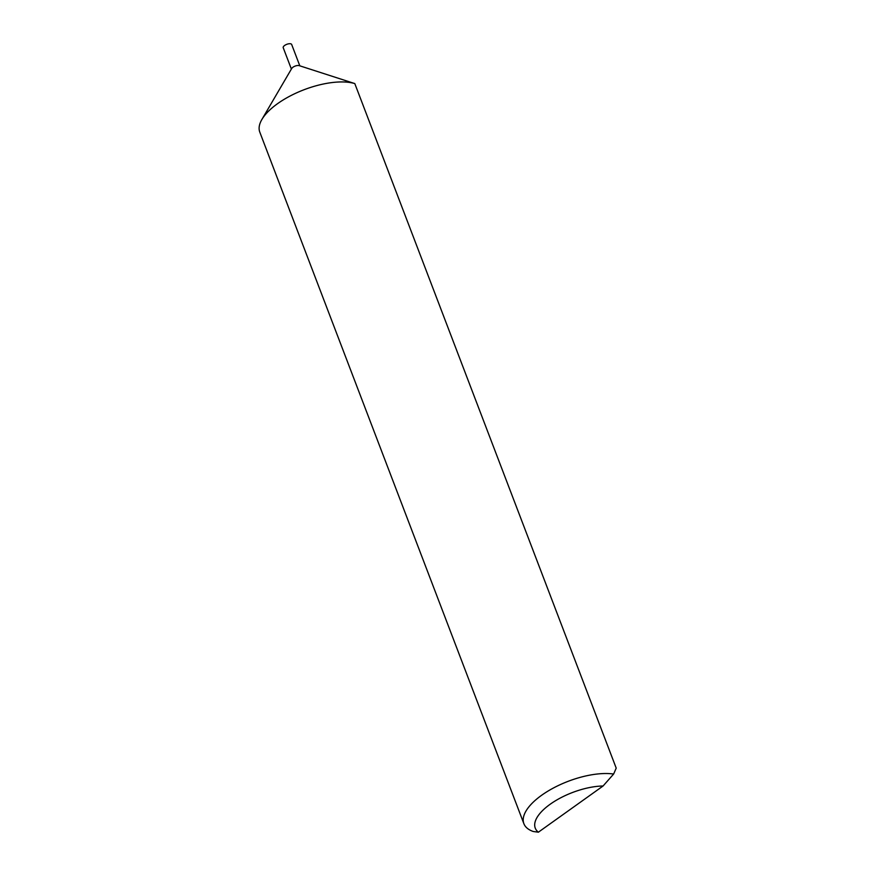 <?xml version="1.0" encoding="UTF-8"?>
<svg xmlns="http://www.w3.org/2000/svg" width="876" height="876" viewBox="0 0 876 876"><rect width="100%" height="100%" fill="white"/><g stroke="black" fill="none" stroke-linecap="round" stroke-linejoin="round"><path stroke-width="1.31" d="M291.38 69.062L283.222 47.72A4.522 1.905 -20.9 0 1 285.642 44.84A4.522 1.905 -20.9 0 1 290.679 43.8A4.522 1.905 -20.9 0 1 291.675 44.49L299.822 65.842M523.881 823.692A56.524 23.794 -20.9 0 1 551.814 788.882A56.524 23.794 -20.9 0 1 613.638 774.034L603.082 785.991L538.368 832.2L533.188 831.477A56.524 23.794 -20.9 0 1 523.881 823.692L259.789 132.112A56.524 23.794 -20.9 0 1 261.88 119.486L291.708 68.492A4.522 1.905 -20.9 0 1 294.938 66.171A4.522 1.905 -20.9 0 1 299.001 65.58A4.522 1.905 -20.9 0 1 299.198 65.634A4.522 1.905 -20.9 0 1 299.373 65.7M261.88 119.486A56.524 23.794 -20.9 0 1 302.198 90.458A56.524 23.794 -20.9 0 1 352.995 83.1A56.524 23.794 -20.9 0 1 354.802 83.581L299.198 65.634M613.638 774.034L616.211 768.132L354.802 83.581M603.082 785.991A47.479 19.995 159.1 0 0 550.172 804.245A47.479 19.995 159.1 0 0 538.368 832.2"/></g></svg>
